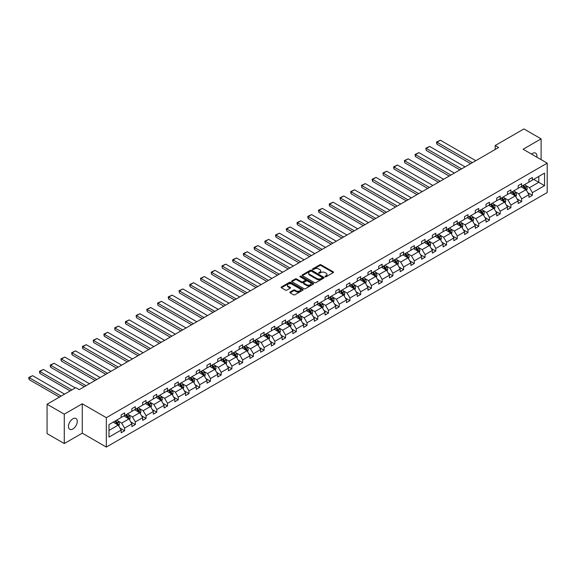 <?xml version="1.0" encoding="UTF-8"?>
<svg xmlns="http://www.w3.org/2000/svg" width="576" height="576" viewBox="0 0 576 576"><rect width="100%" height="100%" fill="white"/><g stroke="black" fill="none" stroke-linecap="round" stroke-linejoin="round"><path stroke-width="0.86" d="M325.138 276.761A0.67 0.389 0 0 0 326.081 276.761L333.259 272.621A0.958 0.554 0 0 0 333.533 272.232A0.958 0.554 0 0 0 333.259 271.843L321.106 264.823A0.958 0.554 0 0 0 319.752 264.823L312.581 268.963A0.67 0.389 0 0 0 313.524 269.51L314.453 268.978A3.053 1.764 0 0 1 318.773 268.978L319.788 269.561A3.053 1.764 0 0 1 320.681 270.806A3.053 1.764 0 0 1 319.788 272.052L318.859 272.592A0.67 0.389 0 0 0 319.802 273.139L320.731 272.599A3.053 1.764 0 0 1 325.051 272.599L326.066 273.182A3.053 1.764 0 0 1 326.959 274.435A3.053 1.764 0 0 1 326.066 275.681L325.138 276.214A0.67 0.389 0 0 0 325.138 276.761L325.138 276.214M72.871 428.976A6.228 3.593 120 0 0 76.939 423.49A6.228 3.593 120 0 0 75.989 418.5A6.228 3.593 120 0 0 72.871 418.81A6.228 3.593 120 0 0 68.803 424.296A6.228 3.593 120 0 0 69.761 429.286A6.228 3.593 120 0 0 72.871 428.976M536.81 157.147A6.228 3.593 120 0 0 535.63 153.13A6.228 3.593 120 0 0 532.512 153.439A6.228 3.593 120 0 0 531.554 154.116M290.11 292.032A0.958 0.554 0 0 0 289.829 292.421A0.958 0.554 0 0 0 290.11 292.81L293.522 294.782A0.958 0.554 0 0 0 294.869 294.782L302.839 290.182A0.958 0.554 0 0 0 303.12 289.793A0.958 0.554 0 0 0 302.839 289.404L290.686 282.384A0.958 0.554 0 0 0 289.332 282.384L281.369 286.985A0.958 0.554 0 0 0 281.088 287.374A0.958 0.554 0 0 0 281.369 287.762L285.487 290.146A0.958 0.554 0 0 0 286.834 290.146L290.246 288.173A0.958 0.554 0 0 0 290.527 287.784A0.958 0.554 0 0 0 290.246 287.395L288.202 286.214A2.556 1.476 0 0 1 287.453 285.17A2.556 1.476 0 0 1 289.03 283.81A2.556 1.476 0 0 1 291.816 284.126L299.815 288.749A2.556 1.476 0 0 1 300.564 289.793A2.556 1.476 0 0 1 298.987 291.154A2.556 1.476 0 0 1 296.208 290.837L294.869 290.066A0.958 0.554 0 0 0 293.522 290.066L290.11 292.032L290.11 292.81L293.522 290.858L293.522 290.066M82.26 403.776L64.274 414.166L47.074 404.237L47.074 433.62L64.274 443.549L82.26 433.166L106.337 447.07L106.337 417.679L82.26 403.776L82.26 433.166M541.109 159.631L541.109 138.859L523.123 149.249L547.2 163.145L106.337 417.679M541.109 138.859L523.915 128.93L495.194 145.512L495.194 149.486M47.074 404.237L75.794 387.655L79.236 389.642L498.636 147.499L495.194 145.512M314.518 282.658A0.958 0.554 0 0 0 315.871 282.658L323.834 278.057A0.958 0.554 0 0 0 324.115 277.668A0.958 0.554 0 0 0 323.834 277.279L311.681 270.259A0.958 0.554 0 0 0 310.334 270.259L302.364 274.86A0.958 0.554 0 0 0 302.083 275.249A0.958 0.554 0 0 0 302.364 275.645L314.518 282.658M300.305 276.905A0.67 0.389 0 0 1 300.982 276.998L300.982 276.206L313.337 283.342A0.958 0.554 0 0 1 313.618 283.73A0.958 0.554 0 0 1 313.337 284.119L305.374 288.72A0.958 0.554 0 0 1 304.02 288.72L291.866 281.7L291.866 280.922A0.958 0.554 0 0 0 291.586 281.311A0.958 0.554 0 0 0 291.866 281.7M291.866 280.922L295.279 278.957A0.958 0.554 0 0 1 296.626 278.957L301.558 281.801A0.958 0.554 0 0 0 302.904 281.801L305.165 280.498A0.958 0.554 0 0 0 305.446 280.102A0.958 0.554 0 0 0 305.165 279.713L300.038 276.754A0.67 0.389 0 0 1 300.982 276.206M64.274 414.166L64.274 443.549M108.986 424.57L121.162 417.535L121.162 414.878L124.603 412.891L124.603 415.555L131.89 411.343L131.89 408.679L135.331 406.699L135.331 409.356L142.625 405.144L142.625 402.487L146.066 400.5L146.066 403.164L153.353 398.952L153.353 396.288L156.794 394.308L156.794 396.965L164.088 392.76L164.088 390.096L167.522 388.109L167.522 390.773L174.816 386.561L174.816 383.897L178.258 381.917L178.258 384.574L185.544 380.369L185.544 377.705L188.986 375.718L188.986 378.382L196.279 374.17L196.279 371.513L199.721 369.526L199.721 372.182L207.007 367.978L207.007 365.314L210.449 363.326L210.449 365.99L217.742 361.778L217.742 359.122L221.177 357.134L221.177 359.791L228.47 355.586L228.47 352.922L231.912 350.935L231.912 353.599L239.198 349.387L239.198 346.73L242.64 344.743L242.64 347.4L249.934 343.195L249.934 340.531L253.375 338.544L253.375 341.208L260.662 336.996L260.662 334.339L264.103 332.352L264.103 335.009L271.397 330.804L271.397 328.14L274.831 326.153L274.831 328.817L282.125 324.605L282.125 321.948L285.566 319.961L285.566 322.618L292.86 318.413L292.86 315.749L296.294 313.762L296.294 316.426L303.588 312.214L303.588 309.557L307.03 307.57L307.03 310.234L314.316 306.022L314.316 303.358L317.758 301.37L317.758 304.034L325.051 299.822L325.051 297.166L328.486 295.178L328.486 297.842L335.779 293.63L335.779 290.966L339.221 288.986L339.221 291.643L346.514 287.431L346.514 284.774L349.949 282.787L349.949 285.451L357.242 281.239L357.242 278.575L360.684 276.595L360.684 279.252L367.97 275.04L367.97 272.383L371.412 270.396L371.412 273.06L378.706 268.848L378.706 266.184L382.14 264.204L382.14 266.861L389.434 262.649L389.434 259.992L392.875 258.005L392.875 260.669L400.169 256.457L400.169 253.793L403.603 251.813L403.603 254.47L410.897 250.265L410.897 247.601L414.338 245.614L414.338 248.278L421.625 244.066L421.625 241.402L425.066 239.422L425.066 242.078L432.36 237.874L432.36 235.21L435.794 233.222L435.794 235.886L443.088 231.674L443.088 229.018L446.53 227.03L446.53 229.687L453.823 225.482L453.823 222.818L457.258 220.831L457.258 223.495L464.551 219.283L464.551 216.626L467.993 214.639L467.993 217.296L475.279 213.091L475.279 210.427L478.721 208.44L478.721 211.104L486.014 206.892L486.014 204.235L489.456 202.248L489.456 204.905L496.742 200.7L496.742 198.036L500.184 196.049L500.184 198.713L507.478 194.501L507.478 191.844L510.912 189.857L510.912 192.514L518.206 188.309L518.206 185.645L521.647 183.658L521.647 186.322L528.934 182.11L528.934 179.453L532.375 177.466L532.375 180.122L544.55 173.095L544.55 185.645L532.375 192.679L532.375 195.336L528.934 197.323L528.934 194.659L521.647 198.871L521.647 201.535L518.206 203.515L518.206 200.858L510.912 205.063L510.912 207.727L507.478 209.714L507.478 207.05L500.184 211.262L500.184 213.926L496.742 215.906L496.742 213.25L489.456 217.454L489.456 220.118L486.014 222.106L486.014 219.442L478.721 223.654L478.721 226.31L475.279 228.298L475.279 225.641L467.993 229.846L467.993 232.51L464.551 234.497L464.551 231.833L457.258 236.045L457.258 238.702L453.823 240.689L453.823 238.032L446.53 242.237L446.53 244.901L443.088 246.888L443.088 244.224L435.794 248.436L435.794 251.093L432.36 253.08L432.36 250.423L425.066 254.628L425.066 257.292L421.625 259.279L421.625 256.615L414.338 260.827L414.338 263.484L410.897 265.471L410.897 262.814L403.603 267.019L403.603 269.683L400.169 271.67L400.169 269.006L392.875 273.218L392.875 275.875L389.434 277.862L389.434 275.206L382.14 279.41L382.14 282.074L378.706 284.062L378.706 281.398L371.412 285.61L371.412 288.266L367.97 290.254L367.97 287.59L360.684 291.802L360.684 294.466L357.242 296.453L357.242 293.789L349.949 298.001L349.949 300.658L346.514 302.645L346.514 299.981L339.221 304.193L339.221 306.857L335.779 308.837L335.779 306.18L328.486 310.392L328.486 313.049L325.051 315.036L325.051 312.372L317.758 316.584L317.758 319.248L314.316 321.228L314.316 318.571L307.03 322.783L307.03 325.44L303.588 327.427L303.588 324.763L296.294 328.975L296.294 331.639L292.86 333.619L292.86 330.962L285.566 335.174L285.566 337.831L282.125 339.818L282.125 337.154L274.831 341.366L274.831 344.03L271.397 346.01L271.397 343.354L264.103 347.558L264.103 350.222L260.662 352.21L260.662 349.546L253.375 353.758L253.375 356.422L249.934 358.402L249.934 355.745L242.64 359.95L242.64 362.614L239.198 364.601L239.198 361.937L231.912 366.149L231.912 368.806L228.47 370.793L228.47 368.136L221.177 372.341L221.177 375.005L217.742 376.992L217.742 374.328L210.449 378.54L210.449 381.197L207.007 383.184L207.007 380.527L199.721 384.732L199.721 387.396L196.279 389.383L196.279 386.719L188.986 390.931L188.986 393.588L185.544 395.575L185.544 392.918L178.258 397.123L178.258 399.787L174.816 401.774L174.816 399.11L167.522 403.322L167.522 405.979L164.088 407.966L164.088 405.31L156.794 409.514L156.794 412.178L153.353 414.166L153.353 411.502L146.066 415.714L146.066 418.37L142.625 420.358L142.625 417.701L135.331 421.906L135.331 424.57L131.89 426.557L131.89 423.893L124.603 428.105L124.603 430.762L121.162 432.749L121.162 430.085L108.986 437.119L108.986 424.57M106.337 447.07L547.2 192.535L547.2 163.145M123.912 415.951L129.002 418.889L121.709 423.101L117.727 420.797M121.709 423.101L124.603 428.105M129.002 418.889L131.89 423.893M121.162 416.902L121.709 417.218L124.603 415.555M134.647 409.752L139.738 412.697L132.444 416.902L128.462 414.605M132.444 416.902L135.331 421.906M139.738 412.697L142.625 417.701M131.89 410.71L132.444 411.026L135.331 409.356M145.375 403.56L150.466 406.498L143.172 410.71L139.19 408.406M143.172 410.71L146.066 415.714M150.466 406.498L153.353 411.502M142.625 404.51L143.172 404.827L146.066 403.164M156.103 397.361L161.194 400.306L153.907 404.51L149.926 402.214M153.907 404.51L156.794 409.514M161.194 400.306L164.088 405.31M153.353 398.318L153.907 398.635L156.794 396.965M166.838 391.169L171.929 394.106L164.635 398.318L160.654 396.014M164.635 398.318L167.522 403.322M171.929 394.106L174.816 399.11M164.088 392.119L164.635 392.436L167.522 390.773M177.566 384.97L182.657 387.914L175.363 392.119L171.382 389.822M175.363 392.119L178.258 397.123M182.657 387.914L185.544 392.918M174.816 385.927L175.363 386.244L178.258 384.574M188.302 378.778L193.392 381.715L186.098 385.927L182.117 383.63M186.098 385.927L188.986 390.931M193.392 381.715L196.279 386.719M185.544 379.728L186.098 380.045L188.986 378.382M199.03 372.578L204.12 375.523L196.826 379.728L192.845 377.431M196.826 379.728L199.721 384.732M204.12 375.523L207.007 380.527M196.279 373.536L196.826 373.853L199.721 372.182M209.758 366.386L214.848 369.324L207.562 373.536L203.58 371.239M207.562 373.536L210.449 378.54M214.848 369.324L217.742 374.328M207.007 367.337L207.562 367.654L210.449 365.99M220.493 360.187L225.583 363.132L218.29 367.337L214.308 365.04M218.29 367.337L221.177 372.341M225.583 363.132L228.47 368.136M217.742 361.145L218.29 361.462L221.177 359.791M231.221 353.995L236.311 356.933L229.018 361.145L225.043 358.848M229.018 361.145L231.912 366.149M236.311 356.933L239.198 361.937M228.47 354.946L229.018 355.27L231.912 353.599M241.956 347.803L247.046 350.741L239.753 354.946L235.771 352.649M239.753 354.946L242.64 359.95M247.046 350.741L249.934 355.745M239.198 348.754L239.753 349.07L242.64 347.4M252.684 341.604L257.774 344.542L250.481 348.754L246.499 346.457M250.481 348.754L253.375 353.758M257.774 344.542L260.662 349.546M249.934 342.554L250.481 342.878L253.375 341.208M263.412 335.412L268.502 338.35L261.216 342.554L257.234 340.258M261.216 342.554L264.103 347.558M268.502 338.35L271.397 343.354M260.662 336.362L261.216 336.679L264.103 335.009M274.147 329.213L279.238 332.15L271.944 336.362L267.962 334.066M271.944 336.362L274.831 341.366M279.238 332.15L282.125 337.154M271.397 330.163L271.944 330.487L274.831 328.817M284.875 323.021L289.966 325.958L282.679 330.163L278.698 327.866M282.679 330.163L285.566 335.174M289.966 325.958L292.86 330.962M282.125 323.971L282.679 324.288L285.566 322.618M295.61 316.822L300.701 319.759L293.407 323.971L289.426 321.674M293.407 323.971L296.294 328.975M300.701 319.759L303.588 324.763M292.86 317.779L293.407 318.096L296.294 316.426M306.338 310.63L311.429 313.567L304.135 317.779L300.154 315.475M304.135 317.779L307.03 322.783M311.429 313.567L314.316 318.571M303.588 311.58L304.135 311.897L307.03 310.234M317.066 304.43L322.157 307.368L314.87 311.58L310.889 309.283M314.87 311.58L317.758 316.584M322.157 307.368L325.051 312.372M314.316 305.388L314.87 305.705L317.758 304.034M327.802 298.238L332.892 301.176L325.598 305.388L321.617 303.084M325.598 305.388L328.486 310.392M332.892 301.176L335.779 306.18M325.051 299.189L325.598 299.506L328.486 297.842M338.53 292.039L343.62 294.977L336.334 299.189L332.352 296.892M336.334 299.189L339.221 304.193M343.62 294.977L346.514 299.981M335.779 292.997L336.334 293.314L339.221 291.643M349.265 285.847L354.355 288.785L347.062 292.997L343.08 290.693M347.062 292.997L349.949 298.001M354.355 288.785L357.242 293.789M346.514 286.798L347.062 287.114L349.949 285.451M359.993 279.648L365.083 282.586L357.79 286.798L353.808 284.501M357.79 286.798L360.684 291.802M365.083 282.586L367.97 287.59M357.242 280.606L357.79 280.922L360.684 279.252M370.721 273.456L375.811 276.394L368.525 280.606L364.543 278.302M368.525 280.606L371.412 285.61M375.811 276.394L378.706 281.398M367.97 274.406L368.525 274.723L371.412 273.06M381.456 267.257L386.546 270.202L379.253 274.406L375.271 272.11M379.253 274.406L382.14 279.41M386.546 270.202L389.434 275.206M378.706 268.214L379.253 268.531L382.14 266.861M392.184 261.065L397.274 264.002L389.988 268.214L386.006 265.91M389.988 268.214L392.875 273.218M397.274 264.002L400.169 269.006M389.434 262.015L389.988 262.332L392.875 260.669M402.919 254.866L408.01 257.81L400.716 262.015L396.734 259.718M400.716 262.015L403.603 267.019M408.01 257.81L410.897 262.814M400.169 255.823L400.716 256.14L403.603 254.47M413.647 248.674L418.738 251.611L411.444 255.823L407.462 253.519M411.444 255.823L414.338 260.827M418.738 251.611L421.625 256.615M410.897 249.624L411.444 249.941L414.338 248.278M424.382 242.474L429.473 245.419L422.179 249.624L418.198 247.327M422.179 249.624L425.066 254.628M429.473 245.419L432.36 250.423M421.625 243.432L422.179 243.749L425.066 242.078M435.11 236.282L440.201 239.22L432.907 243.432L428.926 241.135M432.907 243.432L435.794 248.436M440.201 239.22L443.088 244.224M432.36 237.233L432.907 237.55L435.794 235.886M445.838 230.083L450.929 233.028L443.642 237.233L439.661 234.936M443.642 237.233L446.53 242.237M450.929 233.028L453.823 238.032M443.088 231.041L443.642 231.358L446.53 229.687M456.574 223.891L461.664 226.829L454.37 231.041L450.389 228.744M454.37 231.041L457.258 236.045M461.664 226.829L464.551 231.833M453.823 224.842L454.37 225.158L457.258 223.495M467.302 217.699L472.392 220.637L465.098 224.842L461.117 222.545M465.098 224.842L467.993 229.846M472.392 220.637L475.279 225.641M464.551 218.65L465.098 218.966L467.993 217.296M478.037 211.5L483.127 214.438L475.834 218.65L471.852 216.353M475.834 218.65L478.721 223.654M483.127 214.438L486.014 219.442M475.279 212.45L475.834 212.774L478.721 211.104M488.765 205.308L493.855 208.246L486.562 212.45L482.58 210.154M486.562 212.45L489.456 217.454M493.855 208.246L496.742 213.25M486.014 206.258L486.562 206.575L489.456 204.905M499.493 199.109L504.583 202.046L497.297 206.258L493.315 203.962M497.297 206.258L500.184 211.262M504.583 202.046L507.478 207.05M496.742 200.059L497.297 200.383L500.184 198.713M510.228 192.917L515.318 195.854L508.025 200.059L504.043 197.762M508.025 200.059L510.912 205.063M515.318 195.854L518.206 200.858M507.478 193.867L508.025 194.184L510.912 192.514M520.956 186.718L526.046 189.655L518.753 193.867L514.771 191.57M518.753 193.867L521.647 198.871M526.046 189.655L528.934 194.659M518.206 187.668L518.753 187.992L521.647 186.322M533.686 179.374L538.776 182.311L529.488 187.668L525.506 185.371M529.488 187.668L532.375 192.679M544.55 185.645L538.776 182.311L538.776 176.429L544.55 173.095M528.934 181.476L529.488 181.793L532.375 180.122M108.986 430.445L118.274 425.081L113.184 422.143M118.274 425.081L121.162 430.085M527.803 192.694L532.375 195.336M517.068 198.893L521.647 201.535M506.34 205.085L510.912 207.727M495.612 211.284L500.184 213.926M484.877 217.476L489.456 220.118M474.149 223.675L478.721 226.31M463.414 229.867L467.993 232.51M452.686 236.066L457.258 238.702M441.958 242.258L446.53 244.901M431.222 248.458L435.794 251.093M420.494 254.65L425.066 257.292M409.759 260.849L414.338 263.484M399.031 267.041L403.603 269.683M388.303 273.233L392.875 275.875M377.568 279.432L382.14 282.074M366.84 285.624L371.412 288.266M356.105 291.823L360.684 294.466M345.377 298.015L349.949 300.658M334.642 304.214L339.221 306.857M323.914 310.406L328.486 313.049M313.186 316.606L317.758 319.248M302.45 322.798L307.03 325.44M291.722 328.997L296.294 331.639M280.987 335.189L285.566 337.831M270.259 341.388L274.831 344.03M259.531 347.58L264.103 350.222M248.796 353.779L253.375 356.422M238.068 359.971L242.64 362.614M227.333 366.17L231.912 368.806M216.605 372.362L221.177 375.005M205.877 378.562L210.449 381.197M195.142 384.754L199.721 387.396M184.414 390.953L188.986 393.588M173.678 397.145L178.258 399.787M162.95 403.344L167.522 405.979M152.222 409.536L156.794 412.178M141.487 415.728L146.066 418.37M130.759 421.927L135.331 424.57M120.024 428.119L124.603 430.762M325.404 276.854L326.066 276.473A3.053 1.764 0 0 0 326.959 275.227L326.959 274.435M320.681 270.806L320.681 271.598A3.053 1.764 0 0 1 319.788 272.851L319.126 273.233M333.259 271.843L333.259 272.621L321.106 265.615A0.958 0.554 0 0 0 319.752 265.615L312.847 269.604M323.834 277.279L323.834 278.057L311.681 271.058A0.958 0.554 0 0 0 310.334 271.058L302.378 275.652L302.364 274.86M322.15 277.942A0.67 0.389 0 0 0 322.15 277.394L311.479 271.238A0.67 0.389 0 0 0 310.536 271.238L309.557 271.8A3.053 1.764 0 0 0 308.664 273.046A3.053 1.764 0 0 0 309.557 274.298L316.85 278.503A3.053 1.764 0 0 0 321.17 278.503L322.15 277.942L322.15 278.734A0.67 0.389 0 0 0 322.344 278.46L322.344 277.668M308.664 273.046L308.664 273.845A3.053 1.764 0 0 0 309.557 275.09L309.557 274.298M322.15 278.734L321.17 279.302A3.053 1.764 0 0 1 316.85 279.302L309.557 275.09M291.881 281.707L295.279 279.749L295.279 278.957M305.446 280.102L305.446 280.901A0.958 0.554 0 0 1 305.165 281.29L302.904 282.593A0.958 0.554 0 0 1 301.558 282.593L296.626 279.749A0.958 0.554 0 0 0 295.279 279.749M300.982 276.998L313.322 284.126M306.67 284.753A2.556 1.476 0 0 0 309.456 285.077A2.556 1.476 0 0 0 311.033 283.709A2.556 1.476 0 0 0 310.284 282.665L307.462 281.038A0.958 0.554 0 0 0 306.115 281.038L303.854 282.348A0.958 0.554 0 0 0 303.574 282.737A0.958 0.554 0 0 0 303.854 283.126L306.67 284.753L306.67 285.545A2.556 1.476 0 0 0 309.456 285.869A2.556 1.476 0 0 0 311.033 284.508L311.033 283.709M303.574 282.737L303.574 283.529A0.958 0.554 0 0 0 303.854 283.918L303.854 283.126M306.67 285.545L303.854 283.918M300.564 289.793L300.564 290.585A2.556 1.476 0 0 1 298.987 291.946A2.556 1.476 0 0 1 296.208 291.629L294.869 290.858A0.958 0.554 0 0 0 293.522 290.858M287.453 285.17L287.453 285.97A2.556 1.476 0 0 0 288.202 287.006L288.202 286.214M290.246 287.395L290.246 288.173L288.202 287.006M302.839 289.404L302.839 290.182L290.686 283.183A0.958 0.554 0 0 0 289.332 283.183L281.383 287.77M526.572 190.562L527.206 188.734A2.578 1.49 -120 0 0 526.378 186.538L524.837 184.478M472.356 162.67L436.954 142.229L440.395 140.242L475.798 160.682M522.065 187.358L521.395 186.466M436.954 144.216L436.572 142.805L436.572 142.013L436.954 142.229L436.954 144.216L470.635 163.663M524.988 189.324L525.809 188.849A2.578 1.49 -120 0 0 525.074 187.294L523.526 185.234M522.886 185.609L524.585 187.877A1.31 0.756 60 0 1 524.822 188.273L525.809 188.849M522.706 185.71L524.246 187.769A2.578 1.49 60 0 1 524.887 188.986M436.572 142.013L440.395 140.242M515.837 196.762L516.47 194.933A2.578 1.49 -120 0 0 515.65 192.737L514.102 190.678M461.628 168.869L426.226 148.428L429.66 146.441L465.07 166.882M511.337 193.558L510.667 192.658M426.226 150.415L425.844 148.205L426.226 150.415L459.907 169.862M514.253 195.516L515.081 195.041A2.578 1.49 -120 0 0 514.339 193.493L512.798 191.426M512.15 191.801L513.85 194.069A1.31 0.756 60 0 1 514.087 194.472L515.081 195.041M511.97 191.909L513.518 193.968A2.578 1.49 60 0 1 514.159 195.185M425.844 148.205L429.66 146.441M505.109 202.954L505.742 201.125A2.578 1.49 -120 0 0 504.922 198.929L503.374 196.87M450.9 175.061L415.49 154.62L418.932 152.633L454.334 173.074M500.602 199.75L499.932 198.857M415.49 156.607L415.116 155.196L415.116 154.404L415.49 154.62L415.49 156.607L449.179 176.054M503.525 201.715L504.353 201.24A2.578 1.49 -120 0 0 503.611 199.685L502.07 197.626M501.422 198L503.122 200.268A1.31 0.756 60 0 1 503.359 200.664L504.353 201.24M501.242 198.101L502.783 200.16A2.578 1.49 60 0 1 503.431 201.377M415.116 154.404L418.932 152.633M494.381 209.146L495.007 207.324A2.578 1.49 -120 0 0 494.186 205.128L492.646 203.069M440.165 181.26L404.762 160.819L408.197 158.832L443.606 179.273M489.874 205.942L489.204 205.049M404.762 162.799L404.381 160.596L404.762 162.799L438.444 182.254M492.79 207.907L493.618 207.432A2.578 1.49 -120 0 0 492.883 205.884L491.335 203.818M490.687 204.192L492.394 206.46A1.31 0.756 60 0 1 492.631 206.863L493.618 207.432M490.507 204.3L492.055 206.359A2.578 1.49 60 0 1 492.696 207.576M404.381 160.596L408.197 158.832M483.646 215.345L484.279 213.516A2.578 1.49 -120 0 0 483.458 211.32L481.91 209.261M429.437 187.452L394.027 167.011L397.469 165.024L432.871 185.465M479.146 212.141L478.476 211.248M394.027 168.998L393.653 167.587L393.653 166.795L394.027 167.011L394.027 168.998L427.716 188.446M482.062 214.106L482.89 213.624A2.578 1.49 -120 0 0 482.148 212.076L480.607 210.017M479.959 210.391L481.658 212.659A1.31 0.756 60 0 1 481.896 213.055L482.89 213.624M479.779 210.492L481.327 212.551A2.578 1.49 60 0 1 481.968 213.768M393.653 166.795L397.469 165.024M472.918 221.537L473.551 219.715A2.578 1.49 -120 0 0 472.723 217.519L471.182 215.453M418.702 193.651L383.299 173.21L386.741 171.223L422.143 191.664M468.41 218.333L467.741 217.44M383.299 175.19L382.918 172.987L383.299 175.19L416.981 194.645M471.334 220.298L472.154 219.823A2.578 1.49 -120 0 0 471.42 218.275L469.872 216.209M469.231 216.583L470.93 218.851A1.31 0.756 60 0 1 471.168 219.254L472.154 219.823M469.051 216.684L470.592 218.75A2.578 1.49 60 0 1 471.233 219.967M382.918 172.987L386.741 171.223M462.182 227.736L462.816 225.907A2.578 1.49 -120 0 0 461.995 223.711L460.447 221.652M407.974 199.843L372.571 179.402L376.006 177.415L411.415 197.856M457.682 224.532L457.013 223.639M372.571 181.39L372.19 179.978L372.19 179.186L372.571 179.402L372.571 181.39L406.253 200.837M460.598 226.498L461.426 226.015A2.578 1.49 -120 0 0 460.685 224.467L459.144 222.408M458.496 222.782L460.195 225.05A1.31 0.756 60 0 1 460.433 225.446L461.426 226.015M458.316 222.883L459.864 224.942A2.578 1.49 60 0 1 460.505 226.159M372.19 179.186L376.006 177.415M451.454 233.928L452.088 232.106A2.578 1.49 -120 0 0 451.267 229.91L449.719 227.844M397.238 206.042L361.836 185.602L365.278 183.614L400.68 204.055M446.947 230.724L446.278 229.831M361.836 187.582L361.462 185.378L361.836 187.582L395.525 207.029M449.87 232.69L450.698 232.214A2.578 1.49 -120 0 0 449.957 230.666L448.416 228.6M447.768 228.974L449.467 231.242A1.31 0.756 60 0 1 449.705 231.646L450.698 232.214M447.588 229.075L449.129 231.142A2.578 1.49 60 0 1 449.777 232.358M361.462 185.378L365.278 183.614M440.726 240.127L441.353 238.298A2.578 1.49 -120 0 0 440.532 236.102L438.991 234.043M386.51 212.234L351.108 191.794L354.542 189.806L389.952 210.247M436.219 236.923L435.55 236.03M351.108 193.781L350.726 192.37L350.726 191.578L351.108 191.794L351.108 193.781L384.79 213.228M439.135 238.889L439.963 238.406A2.578 1.49 -120 0 0 439.229 236.858L437.681 234.799M437.033 235.174L438.732 237.442A1.31 0.756 60 0 1 438.977 237.838L439.963 238.406M436.853 235.274L438.401 237.334A2.578 1.49 60 0 1 439.042 238.55M350.726 191.578L354.542 189.806M429.991 246.319L430.625 244.498A2.578 1.49 -120 0 0 429.804 242.302L428.256 240.235M375.782 218.434L340.373 197.993L343.814 196.006L379.217 216.446M425.491 243.115L424.822 242.222M340.373 199.973L339.998 197.77L340.373 199.973L374.062 219.42M428.407 245.081L429.235 244.606A2.578 1.49 -120 0 0 428.494 243.058L426.953 240.991M426.305 241.366L428.004 243.634A1.31 0.756 60 0 1 428.242 244.037L429.235 244.606M426.125 241.466L427.673 243.533A2.578 1.49 60 0 1 428.314 244.75M339.998 197.77L343.814 196.006M419.263 252.518L419.897 250.69A2.578 1.49 -120 0 0 419.069 248.494L417.528 246.434M365.047 224.626L329.645 204.185L333.086 202.198L368.489 222.638M414.756 249.314L414.086 248.422M329.645 206.172L329.263 204.761L329.263 203.969L329.645 204.185L329.645 206.172L363.326 225.619M417.679 251.28L418.5 250.798A2.578 1.49 -120 0 0 417.766 249.25L416.218 247.19M415.577 247.558L417.276 249.833A1.31 0.756 60 0 1 417.514 250.229L418.5 250.798M415.397 247.666L416.938 249.725A2.578 1.49 60 0 1 417.578 250.942M329.263 203.969L333.086 202.198M408.528 258.71L409.162 256.889A2.578 1.49 -120 0 0 408.341 254.693L406.793 252.626M354.319 230.818L318.917 210.377L322.351 208.397L357.761 228.838M404.028 255.506L403.358 254.614M318.917 212.364L318.535 210.953L318.535 210.161L318.917 210.377L318.917 212.364L352.598 231.811M406.944 257.472L407.772 256.997A2.578 1.49 -120 0 0 407.03 255.442L405.49 253.382M404.842 253.757L406.541 256.025A1.31 0.756 60 0 1 406.778 256.421L407.772 256.997M404.662 253.858L406.21 255.924A2.578 1.49 60 0 1 406.85 257.141M318.535 210.161L322.351 208.397M397.8 264.91L398.434 263.081A2.578 1.49 -120 0 0 397.613 260.885L396.065 258.826M343.584 237.017L308.182 216.576L311.623 214.589L347.026 235.03M393.293 261.706L392.623 260.813M308.182 218.563L307.807 217.152L307.807 216.36L308.182 216.576L308.182 218.563L341.87 238.01M396.216 263.671L397.037 263.189A2.578 1.49 -120 0 0 396.302 261.641L394.754 259.582M394.114 259.949L395.813 262.224A1.31 0.756 60 0 1 396.05 262.62L397.037 263.189M393.934 260.057L395.474 262.116A2.578 1.49 60 0 1 396.122 263.333M307.807 216.36L311.623 214.589M387.072 271.102L387.698 269.28A2.578 1.49 -120 0 0 386.878 267.084L385.337 265.018M332.856 243.209L297.454 222.768L300.888 220.788L336.298 241.229M382.565 267.898L381.895 267.005M297.454 224.755L297.072 223.344L297.072 222.552L297.454 222.768L297.454 224.755L331.135 244.202M385.481 269.863L386.309 269.388A2.578 1.49 -120 0 0 385.574 267.833L384.026 265.774M383.378 266.148L385.078 268.416A1.31 0.756 60 0 1 385.322 268.812L386.309 269.388M383.198 266.249L384.746 268.315A2.578 1.49 60 0 1 385.387 269.532M297.072 222.552L300.888 220.788M376.337 277.301L376.97 275.472A2.578 1.49 -120 0 0 376.15 273.276L374.602 271.217M322.128 249.408L286.718 228.967L290.16 226.98L325.562 247.421M371.837 274.097L371.167 273.204M286.718 230.954L286.344 229.543L286.344 228.751L286.718 228.967L286.718 230.954L320.407 250.402M374.753 276.055L375.581 275.58A2.578 1.49 -120 0 0 374.839 274.032L373.298 271.973M372.65 272.34L374.35 274.608A1.31 0.756 60 0 1 374.587 275.011L375.581 275.58M372.47 272.448L374.018 274.507A2.578 1.49 60 0 1 374.659 275.724M286.344 228.751L290.16 226.98M365.609 283.493L366.242 281.664A2.578 1.49 -120 0 0 365.414 279.475L363.874 277.409M311.393 255.6L275.99 235.159L279.432 233.179L314.834 253.62M361.102 280.289L360.432 279.396M275.99 237.146L275.609 235.735L275.609 234.943L275.99 235.159L275.99 237.146L309.672 256.594M364.025 282.254L364.846 281.779A2.578 1.49 -120 0 0 364.111 280.224L362.563 278.165M361.922 278.539L363.622 280.807A1.31 0.756 60 0 1 363.859 281.203L364.846 281.779M361.742 278.64L363.283 280.706A2.578 1.49 60 0 1 363.924 281.923M275.609 234.943L279.432 233.179M354.874 289.692L355.507 287.863A2.578 1.49 -120 0 0 354.686 285.667L353.138 283.608M300.665 261.799L265.255 241.358L268.697 239.371L304.106 259.812M350.374 286.488L349.704 285.595M265.255 243.346L264.881 241.934L264.881 241.142L265.255 241.358L265.255 243.346L298.944 262.793M353.29 288.446L354.118 287.971A2.578 1.49 -120 0 0 353.376 286.423L351.835 284.364M351.187 284.731L352.886 286.999A1.31 0.756 60 0 1 353.124 287.402L354.118 287.971M351.007 284.839L352.555 286.898A2.578 1.49 60 0 1 353.196 288.115M264.881 241.142L268.697 239.371M344.146 295.884L344.779 294.055A2.578 1.49 -120 0 0 343.951 291.866L342.41 289.8M289.93 267.991L254.527 247.55L257.969 245.57L293.371 266.011M339.638 292.68L338.969 291.787M254.527 249.538L254.153 248.126L254.153 247.334L254.527 247.55L254.527 249.538L288.216 268.985M342.562 294.646L343.382 294.17A2.578 1.49 -120 0 0 342.648 292.615L341.1 290.556M340.459 290.93L342.158 293.198A1.31 0.756 60 0 1 342.396 293.594L343.382 294.17M340.279 291.031L341.82 293.098A2.578 1.49 60 0 1 342.468 294.314M254.153 247.334L257.969 245.57M333.41 302.083L334.044 300.254A2.578 1.49 -120 0 0 333.223 298.058L331.682 295.999M279.202 274.19L243.799 253.75L247.234 251.762L282.643 272.203M328.91 298.879L328.241 297.979M243.799 255.737L243.418 254.326L243.418 253.534L243.799 253.75L243.799 255.737L277.481 275.184M331.826 300.838L332.654 300.362A2.578 1.49 -120 0 0 331.92 298.814L330.372 296.748M329.724 297.122L331.423 299.39A1.31 0.756 60 0 1 331.668 299.794L332.654 300.362M329.544 297.23L331.092 299.29A2.578 1.49 60 0 1 331.733 300.506M243.418 253.534L247.234 251.762M322.682 308.275L323.316 306.446A2.578 1.49 -120 0 0 322.495 304.258L320.947 302.191M268.474 280.382L233.064 259.942L236.506 257.962L271.908 278.402M318.175 305.071L317.506 304.178M233.064 261.929L232.69 260.518L232.69 259.726L233.064 259.942L233.064 261.929L266.753 281.376M321.098 307.037L321.926 306.562A2.578 1.49 -120 0 0 321.185 305.006L319.644 302.947M318.996 303.322L320.695 305.59A1.31 0.756 60 0 1 320.933 305.986L321.926 306.562M318.816 303.422L320.357 305.482A2.578 1.49 60 0 1 321.005 306.706M232.69 259.726L236.506 257.962M311.954 314.474L312.588 312.646A2.578 1.49 -120 0 0 311.76 310.45L310.219 308.39M257.738 286.582L222.336 266.141L225.778 264.154L261.18 284.594M307.447 311.27L306.778 310.37M222.336 268.128L221.954 265.918L222.336 268.128L256.018 287.575M310.37 313.229L311.191 312.754A2.578 1.49 -120 0 0 310.457 311.206L308.909 309.139M308.268 309.514L309.967 311.782A1.31 0.756 60 0 1 310.205 312.185L311.191 312.754M308.088 309.622L309.629 311.681A2.578 1.49 60 0 1 310.27 312.898M221.954 265.918L225.778 264.154M301.219 320.666L301.853 318.838A2.578 1.49 -120 0 0 301.032 316.642L299.484 314.582M247.01 292.774L211.601 272.333L215.042 270.346L250.445 290.786M296.719 317.462L296.05 316.57M211.601 274.32L211.226 272.909L211.226 272.117L211.601 272.333L211.601 274.32L245.29 293.767M299.635 319.428L300.463 318.953A2.578 1.49 -120 0 0 299.722 317.398L298.181 315.338M297.533 315.713L299.232 317.981A1.31 0.756 60 0 1 299.47 318.377L300.463 318.953M297.353 315.814L298.901 317.873A2.578 1.49 60 0 1 299.542 319.097M211.226 272.117L215.042 270.346M290.491 326.866L291.125 325.037A2.578 1.49 -120 0 0 290.297 322.841L288.756 320.782M236.275 298.973L200.873 278.532L204.314 276.545L239.717 296.986M285.984 323.662L285.314 322.762M200.873 280.519L200.498 278.309L200.873 280.519L234.562 299.966M288.907 325.62L289.728 325.145A2.578 1.49 -120 0 0 288.994 323.597L287.446 321.53M286.805 321.905L288.504 324.173A1.31 0.756 60 0 1 288.742 324.576L289.728 325.145M286.625 322.013L288.166 324.072A2.578 1.49 60 0 1 288.806 325.289M200.498 278.309L204.314 276.545M279.756 333.058L280.39 331.229A2.578 1.49 -120 0 0 279.569 329.033L278.028 326.974M225.547 305.165L190.145 284.724L193.579 282.737L228.989 303.178M275.256 329.854L274.586 328.961M190.145 286.711L189.763 285.3L189.763 284.508L190.145 284.724L190.145 286.711L223.826 306.158M278.172 331.819L279 331.344A2.578 1.49 -120 0 0 278.266 329.789L276.718 327.73M276.07 328.104L277.769 330.372A1.31 0.756 60 0 1 278.014 330.768L279 331.344M275.89 328.205L277.438 330.264A2.578 1.49 60 0 1 278.078 331.481M189.763 284.508L193.579 282.737M269.028 339.257L269.662 337.428A2.578 1.49 -120 0 0 268.841 335.232L267.293 333.173M214.819 311.364L179.41 290.923L182.851 288.936L218.254 309.377M264.521 336.053L263.851 335.153M179.41 292.91L179.035 290.7L179.41 292.91L213.098 312.358M267.444 338.011L268.272 337.536A2.578 1.49 -120 0 0 267.53 335.988L265.99 333.922M265.342 334.296L267.041 336.564A1.31 0.756 60 0 1 267.278 336.967L268.272 337.536M265.162 334.404L266.702 336.463A2.578 1.49 60 0 1 267.35 337.68M179.035 290.7L182.851 288.936M258.3 345.449L258.926 343.62A2.578 1.49 -120 0 0 258.106 341.424L256.565 339.365M204.084 317.556L168.682 297.115L172.123 295.128L207.526 315.569M253.793 342.245L253.123 341.352M168.682 299.102L168.3 297.691L168.3 296.899L168.682 297.115L168.682 299.102L202.363 318.55M256.716 344.21L257.537 343.735A2.578 1.49 -120 0 0 256.802 342.18L255.254 340.121M254.614 340.495L256.313 342.763A1.31 0.756 60 0 1 256.55 343.159L257.537 343.735M254.434 340.596L255.974 342.655A2.578 1.49 60 0 1 256.615 343.872M168.3 296.899L172.123 295.128M247.565 351.641L248.198 349.819A2.578 1.49 -120 0 0 247.378 347.623L245.83 345.564M193.356 323.755L157.946 303.314L161.388 301.327L196.79 321.768M243.065 348.437L242.395 347.544M157.946 305.294L157.572 303.091L157.946 305.294L191.635 324.749M245.981 350.402L246.809 349.927A2.578 1.49 -120 0 0 246.067 348.379L244.526 346.313M243.878 346.687L245.578 348.955A1.31 0.756 60 0 1 245.815 349.358L246.809 349.927M243.698 346.795L245.246 348.854A2.578 1.49 60 0 1 245.887 350.071M157.572 303.091L161.388 301.327M236.837 357.84L237.47 356.011A2.578 1.49 -120 0 0 236.642 353.815L235.102 351.756M182.621 329.947L147.218 309.506L150.66 307.519L186.062 327.96M232.33 354.636L231.66 353.743M147.218 311.494L146.837 310.082L146.837 309.29L147.218 309.506L147.218 311.494L180.907 330.941M235.253 356.602L236.074 356.119A2.578 1.49 -120 0 0 235.339 354.571L233.791 352.512M233.15 352.886L234.85 355.154A1.31 0.756 60 0 1 235.087 355.55L236.074 356.119M232.97 352.987L234.511 355.046A2.578 1.49 60 0 1 235.152 356.263M146.837 309.29L150.66 307.519M226.102 364.032L226.735 362.21A2.578 1.49 -120 0 0 225.914 360.014L224.374 357.948M171.893 336.146L136.49 315.706L139.925 313.718L175.334 334.159M221.602 360.828L220.932 359.935M136.49 317.686L136.109 315.482L136.49 317.686L170.172 337.14M224.518 362.794L225.346 362.318A2.578 1.49 -120 0 0 224.604 360.77L223.063 358.704M222.415 359.078L224.114 361.346A1.31 0.756 60 0 1 224.352 361.75L225.346 362.318M222.235 359.179L223.783 361.246A2.578 1.49 60 0 1 224.424 362.462M136.109 315.482L139.925 313.718M215.374 370.231L216.007 368.402A2.578 1.49 -120 0 0 215.186 366.206L213.638 364.147M161.165 342.338L125.755 321.898L129.197 319.91L164.599 340.351M210.866 367.027L210.197 366.134M125.755 323.885L125.381 322.474L125.381 321.682L125.755 321.898L125.755 323.885L159.444 343.332M213.79 368.993L214.618 368.51A2.578 1.49 -120 0 0 213.876 366.962L212.335 364.903M211.687 365.278L213.386 367.546A1.31 0.756 60 0 1 213.624 367.942L214.618 368.51M211.507 365.378L213.048 367.438A2.578 1.49 60 0 1 213.696 368.654M125.381 321.682L129.197 319.91M204.646 376.423L205.272 374.602A2.578 1.49 -120 0 0 204.451 372.406L202.91 370.339M150.43 348.538L115.027 328.097L118.462 326.11L153.871 346.55M200.138 373.219L199.469 372.326M115.027 330.077L114.646 327.874L115.027 330.077L148.709 349.524M203.062 375.185L203.882 374.71A2.578 1.49 -120 0 0 203.148 373.162L201.6 371.095M200.952 371.47L202.658 373.738A1.31 0.756 60 0 1 202.896 374.141L203.882 374.71M200.779 371.57L202.32 373.637A2.578 1.49 60 0 1 202.961 374.854M114.646 327.874L118.462 326.11M193.91 382.622L194.544 380.794A2.578 1.49 -120 0 0 193.723 378.598L192.175 376.538M139.702 354.73L104.292 334.289L107.734 332.302L143.136 352.742M189.41 379.418L188.741 378.526M104.292 336.276L103.918 334.865L103.918 334.073L104.292 334.289L104.292 336.276L137.981 355.723M192.326 381.384L193.154 380.902A2.578 1.49 -120 0 0 192.413 379.354L190.872 377.294M190.224 377.662L191.923 379.937A1.31 0.756 60 0 1 192.161 380.333L193.154 380.902M190.044 377.77L191.592 379.829A2.578 1.49 60 0 1 192.233 381.046M103.918 334.073L107.734 332.302M183.182 388.814L183.816 386.993A2.578 1.49 -120 0 0 182.988 384.797L181.447 382.73M128.966 360.929L93.564 340.488L97.006 338.501L132.408 358.942M178.675 385.61L178.006 384.718M93.564 342.468L93.182 340.265L93.564 342.468L127.246 361.915M181.598 387.576L182.419 387.101A2.578 1.49 -120 0 0 181.685 385.553L180.137 383.486M179.496 383.861L181.195 386.129A1.31 0.756 60 0 1 181.433 386.532L182.419 387.101M179.316 383.962L180.857 386.028A2.578 1.49 60 0 1 181.498 387.245M93.182 340.265L97.006 338.501M172.447 395.014L173.081 393.185A2.578 1.49 -120 0 0 172.26 390.989L170.712 388.93M118.238 367.121L82.836 346.68L86.27 344.693L121.68 365.134M167.947 391.81L167.278 390.917M82.836 348.667L82.454 347.256L82.454 346.464L82.836 346.68L82.836 348.667L116.518 368.114M170.863 393.775L171.691 393.293A2.578 1.49 -120 0 0 170.95 391.745L169.409 389.686M168.761 390.053L170.46 392.328A1.31 0.756 60 0 1 170.698 392.724L171.691 393.293M168.581 390.161L170.129 392.22A2.578 1.49 60 0 1 170.77 393.437M82.454 346.464L86.27 344.693M161.719 401.206L162.353 399.384A2.578 1.49 -120 0 0 161.532 397.188L159.984 395.122M107.51 373.313L72.101 352.872L75.542 350.892L110.945 371.333M157.212 398.002L156.542 397.109M72.101 354.859L71.726 353.448L71.726 352.656L72.101 352.872L72.101 354.859L105.79 374.306M160.135 399.967L160.963 399.492A2.578 1.49 -120 0 0 160.222 397.937L158.681 395.878M158.033 396.252L159.732 398.52A1.31 0.756 60 0 1 159.97 398.916L160.963 399.492M157.853 396.353L159.394 398.419A2.578 1.49 60 0 1 160.042 399.636M71.726 352.656L75.542 350.892M150.991 407.405L151.618 405.576A2.578 1.49 -120 0 0 150.797 403.38L149.256 401.321M96.775 379.512L61.373 359.071L64.807 357.084L100.217 377.525M146.484 404.201L145.814 403.308M61.373 361.058L60.991 359.647L60.991 358.855L61.373 359.071L61.373 361.058L95.054 380.506M149.4 406.159L150.228 405.684A2.578 1.49 -120 0 0 149.494 404.136L147.946 402.077M147.298 402.444L149.004 404.719A1.31 0.756 60 0 1 149.242 405.115L150.228 405.684M147.118 402.552L148.666 404.611A2.578 1.49 60 0 1 149.306 405.828M60.991 358.855L64.807 357.084M140.256 413.597L140.89 411.775A2.578 1.49 -120 0 0 140.069 409.579L138.521 407.513M86.047 385.704L50.638 365.263L54.079 363.283L89.482 383.724M135.756 410.393L135.086 409.5M50.638 367.25L50.263 365.839L50.263 365.047L50.638 365.263L50.638 367.25L84.326 386.698M138.672 412.358L139.5 411.883A2.578 1.49 -120 0 0 138.758 410.328L137.218 408.269M136.57 408.643L138.269 410.911A1.31 0.756 60 0 1 138.506 411.307L139.5 411.883M136.39 408.744L137.938 410.81A2.578 1.49 60 0 1 138.578 412.027M50.263 365.047L54.079 363.283M129.528 419.796L130.162 417.967A2.578 1.49 -120 0 0 129.334 415.771L127.793 413.712M71.878 389.916L39.91 371.462L43.351 369.475L75.312 387.929M125.021 416.592L124.351 415.699M39.91 373.45L39.528 372.038L39.528 371.246L39.91 371.462L39.91 373.45L70.157 390.91M127.944 418.55L128.765 418.075A2.578 1.49 -120 0 0 128.03 416.527L126.482 414.468M125.842 414.835L127.541 417.103A1.31 0.756 60 0 1 127.778 417.506L128.765 418.075M125.662 414.943L127.202 417.002A2.578 1.49 60 0 1 127.843 418.219M39.528 371.246L43.351 369.475M118.793 425.988L119.426 424.159A2.578 1.49 -120 0 0 118.606 421.97L117.058 419.904M61.142 396.115L29.182 377.654L32.616 375.674L64.584 394.128M114.293 422.784L113.623 421.891M29.182 379.642L28.8 378.23L28.8 377.438L29.182 377.654L29.182 379.642L59.422 397.109M117.209 424.75L118.037 424.274A2.578 1.49 -120 0 0 117.295 422.719L115.754 420.66M115.106 421.034L116.806 423.302A1.31 0.756 60 0 1 117.043 423.698L118.037 424.274M114.926 421.135L116.474 423.202A2.578 1.49 60 0 1 117.115 424.418M28.8 377.438L32.616 375.674M326.066 276.473L326.066 275.681M318.859 273.139L318.859 272.592M319.788 272.851L319.788 272.052M312.581 269.51L312.581 268.963M319.752 265.615L319.752 264.823M321.106 265.615L321.106 264.823M310.334 271.058L310.334 270.259M311.681 271.058L311.681 270.259M316.85 279.302L316.85 278.503M321.17 279.302L321.17 278.503M296.626 279.749L296.626 278.957M301.558 282.593L301.558 281.801M302.904 282.593L302.904 281.801M305.165 281.29L305.165 280.498M313.337 284.119L313.337 283.342M294.869 290.858L294.869 290.066M296.208 291.629L296.208 290.837M281.369 287.762L281.369 286.985M289.332 283.183L289.332 282.384M290.686 283.183L290.686 282.384M525.859 189.547L527.184 188.784M525.074 187.294L526.378 186.538M523.512 188.194L524.246 187.769M515.131 195.746L516.456 194.983M514.339 193.493L515.65 192.737M512.784 194.393L513.518 193.968M504.403 201.938L505.721 201.175M503.611 199.685L504.922 198.929M502.056 200.585L502.783 200.16M493.668 208.138L494.993 207.374M492.883 205.884L494.186 205.128M491.321 206.784L492.055 206.359M482.94 214.33L484.265 213.566M482.148 212.076L483.458 211.32M480.593 212.976L481.327 212.551M472.205 220.529L473.53 219.766M471.42 218.275L472.723 217.519M469.858 219.175L470.592 218.75M461.477 226.721L462.802 225.958M460.685 224.467L461.995 223.711M459.13 225.367L459.864 224.942M450.749 232.92L452.066 232.157M449.957 230.666L451.267 229.91M448.402 231.566L449.129 231.142M440.014 239.112L441.338 238.349M439.229 236.858L440.532 236.102M437.666 237.758L438.401 237.334M429.286 245.311L430.61 244.548M428.494 243.058L429.804 242.302M426.938 243.95L427.673 243.533M418.55 251.503L419.875 250.74M417.766 249.25L419.069 248.494M416.203 250.15L416.938 249.725M407.822 257.702L409.147 256.932M407.03 255.442L408.341 254.693M405.475 256.342L406.21 255.924M397.094 263.894L398.412 263.131M396.302 261.641L397.613 260.885M394.747 262.541L395.474 262.116M386.359 270.094L387.684 269.323M385.574 267.833L386.878 267.084M384.012 268.733L384.746 268.315M375.631 276.286L376.956 275.522M374.839 274.032L376.15 273.276M373.284 274.932L374.018 274.507M364.896 282.485L366.221 281.714M364.111 280.224L365.414 279.475M362.549 281.124L363.283 280.706M354.168 288.677L355.493 287.914M353.376 286.423L354.686 285.667M351.821 287.323L352.555 286.898M343.433 294.876L344.758 294.106M342.648 292.615L343.951 291.866M341.086 293.515L341.82 293.098M332.705 301.068L334.03 300.305M331.92 298.814L333.223 298.058M330.358 299.714L331.092 299.29M321.977 307.26L323.302 306.497M321.185 305.006L322.495 304.258M319.63 305.906L320.357 305.482M311.242 313.459L312.566 312.696M310.457 311.206L311.76 310.45M308.894 312.106L309.629 311.681M300.514 319.651L301.838 318.888M299.722 317.398L301.032 316.642M298.166 318.298L298.901 317.873M289.778 325.85L291.103 325.087M288.994 323.597L290.297 322.841M287.431 324.497L288.166 324.072M279.05 332.042L280.375 331.279M278.266 329.789L279.569 329.033M276.703 330.689L277.438 330.264M268.322 338.242L269.647 337.478M267.53 335.988L268.841 335.232M265.975 336.888L266.702 336.463M257.587 344.434L258.912 343.67M256.802 342.18L258.106 341.424M255.24 343.08L255.974 342.655M246.859 350.633L248.184 349.87M246.067 348.379L247.378 347.623M244.512 349.279L245.246 348.854M236.124 356.825L237.449 356.062M235.339 354.571L236.642 353.815M233.777 355.471L234.511 355.046M225.396 363.024L226.721 362.261M224.604 360.77L225.914 360.014M223.049 361.67L223.783 361.246M214.668 369.216L215.993 368.453M213.876 366.962L215.186 366.206M212.321 367.862L213.048 367.438M203.933 375.415L205.258 374.652M203.148 373.162L204.451 372.406M201.586 374.062L202.32 373.637M193.205 381.607L194.53 380.844M192.413 379.354L193.723 378.598M190.858 380.254L191.592 379.829M182.47 387.806L183.794 387.043M181.685 385.553L182.988 384.797M180.122 386.446L180.857 386.028M171.742 393.998L173.066 393.235M170.95 391.745L172.26 390.989M169.394 392.645L170.129 392.22M161.014 400.198L162.331 399.427M160.222 397.937L161.532 397.188M158.666 398.837L159.394 398.419M150.278 406.39L151.603 405.626M149.494 404.136L150.797 403.38M147.931 405.036L148.666 404.611M139.55 412.589L140.875 411.818M138.758 410.328L140.069 409.579M137.203 411.228L137.938 410.81M128.815 418.781L130.14 418.018M128.03 416.527L129.334 415.771M126.468 417.427L127.202 417.002M118.087 424.98L119.412 424.21M117.295 422.719L118.606 421.97M115.74 423.619L116.474 423.202"/></g></svg>
